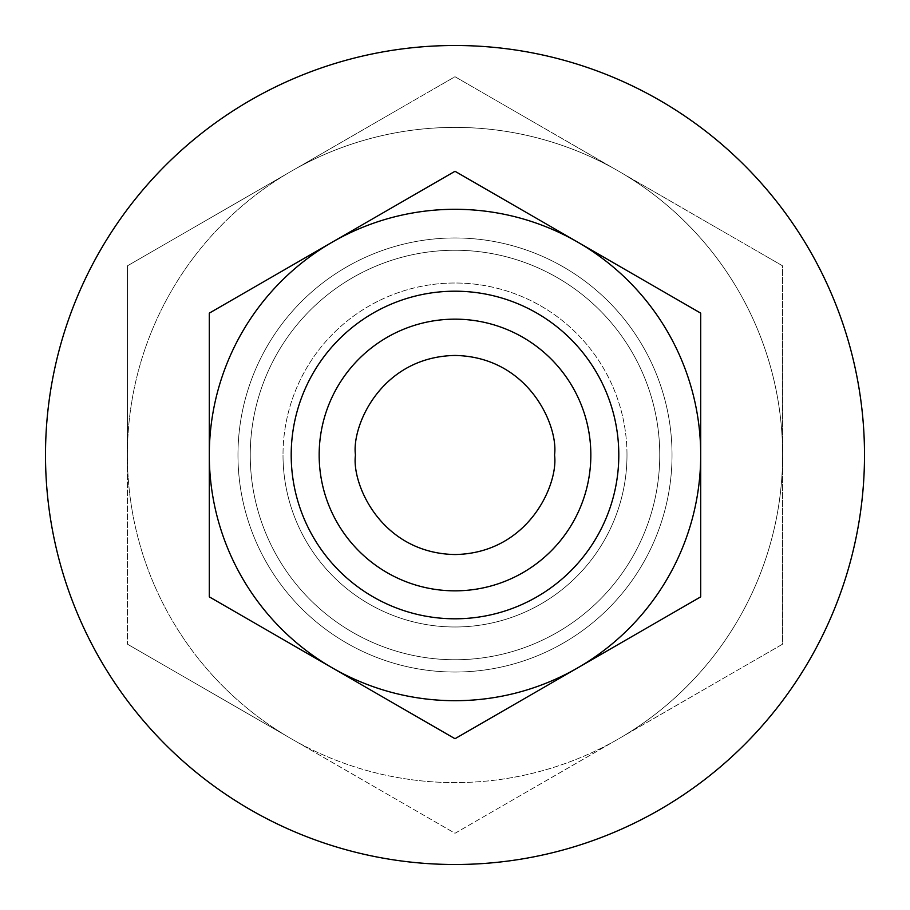 <?xml version="1.0" encoding="UTF-8"?>
<svg xmlns="http://www.w3.org/2000/svg" width="910" height="910" viewBox="0 0 910 910"><rect width="100%" height="100%" fill="white"/><g stroke="black" fill="none" stroke-linecap="round" stroke-linejoin="round"><path stroke-width="0.68" stroke-dasharray="4.55 3.41" d="M291.2 455A163.8 163.8 0 0 0 455 618.8A163.8 163.8 0 0 0 618.8 455A163.8 163.8 0 0 0 455 291.2A163.8 163.8 0 0 0 291.2 455A163.8 163.8 0 0 0 455 618.8A163.8 163.8 0 0 0 618.8 455A163.8 163.8 0 0 0 455 291.2A163.8 163.8 0 0 0 291.2 455M332.15 667.781L209.3 596.858L209.3 455A245.7 245.7 0 0 0 577.85 667.781A245.7 245.7 0 0 0 577.85 242.219A245.7 245.7 0 0 0 209.3 455L209.3 313.142L455 171.285L700.7 313.142L700.7 596.858L455 738.715L332.15 667.781M659.75 455A204.75 204.75 0 0 1 455 659.75A204.75 204.75 0 0 1 250.25 455A204.75 204.75 0 0 1 455 250.25A204.75 204.75 0 0 1 659.75 455A204.75 204.75 0 0 0 455 250.25A204.75 204.75 0 0 0 250.25 455A204.75 204.75 0 0 0 455 659.75A204.75 204.75 0 0 0 659.75 455A204.75 204.75 0 0 0 455 250.25A204.75 204.75 0 0 0 250.25 455A204.75 204.75 0 0 0 455 659.75A204.75 204.75 0 0 0 659.75 455A204.75 204.75 0 0 0 455 250.25A204.75 204.75 0 0 0 250.25 455A204.75 204.75 0 0 0 455 659.75A204.75 204.75 0 0 0 659.75 455A204.75 204.75 0 0 0 455 250.25A204.75 204.75 0 0 0 250.25 455A204.75 204.75 0 0 0 455 659.75A204.75 204.75 0 0 0 659.75 455M864.5 455A409.5 409.5 0 0 1 455 864.5A409.5 409.5 0 0 1 45.5 455A409.5 409.5 0 0 1 455 45.5A409.5 409.5 0 0 1 864.5 455A409.5 409.5 0 0 1 455 864.5A409.5 409.5 0 0 1 45.5 455A409.5 409.5 0 0 1 455 45.5A409.5 409.5 0 0 1 864.5 455A409.5 409.5 0 0 1 455 864.5A409.5 409.5 0 0 1 45.5 455A409.5 409.5 0 0 1 455 45.5A409.5 409.5 0 0 1 864.5 455M237.965 455A217.035 217.035 0 0 1 455 237.965A217.035 217.035 0 0 1 672.035 455A217.035 217.035 0 0 1 455 672.035A217.035 217.035 0 0 1 237.965 455A217.035 217.035 0 0 1 455 237.965A217.035 217.035 0 0 1 672.035 455A217.035 217.035 0 0 1 455 672.035A217.035 217.035 0 0 1 237.965 455A217.035 217.035 0 0 1 455 237.965A217.035 217.035 0 0 1 672.035 455A217.035 217.035 0 0 1 455 672.035A217.035 217.035 0 0 1 237.965 455A217.035 217.035 0 0 1 455 237.965A217.035 217.035 0 0 1 672.035 455A217.035 217.035 0 0 1 455 672.035A217.035 217.035 0 0 1 237.965 455M626.99 455A171.99 171.99 0 0 0 455 283.01A171.99 171.99 0 0 0 283.01 455A171.99 171.99 0 0 1 455 283.01A171.99 171.99 0 0 1 626.99 455A171.99 171.99 0 0 1 455 626.99A171.99 171.99 0 0 1 283.01 455A171.99 171.99 0 0 0 455 626.99A171.99 171.99 0 0 0 626.99 455M782.6 644.143L455 833.276L127.4 644.143L291.2 738.715A327.6 327.6 0 0 0 618.8 738.715L455 833.276L291.2 738.715A327.6 327.6 0 0 1 127.4 455L127.4 644.143L127.4 455A327.6 327.6 0 0 1 291.2 171.285L455 76.724L782.6 265.856L782.6 644.143L618.8 738.715A327.6 327.6 0 0 1 127.4 455L127.4 265.856L127.4 455A327.6 327.6 0 0 1 291.2 171.285L455 76.724L782.6 265.856L782.6 644.143M127.4 265.856L291.2 171.285A327.6 327.6 0 0 1 782.6 455A327.6 327.6 0 0 1 618.8 738.715A327.6 327.6 0 0 0 618.8 171.285A327.6 327.6 0 0 0 291.2 171.285L127.4 265.856"/><path stroke-width="1.36" d="M291.2 455A163.8 163.8 0 0 1 455 291.2A163.8 163.8 0 0 1 618.8 455A163.8 163.8 0 0 1 455 618.8A163.8 163.8 0 0 1 291.2 455M332.15 667.781A245.7 245.7 0 0 1 332.15 242.219A245.7 245.7 0 0 1 700.7 455A245.7 245.7 0 0 1 332.15 667.781L209.3 596.858L209.3 313.142L455 171.285L700.7 313.142L700.7 596.858L455 738.715L332.15 667.781M864.5 455A409.5 409.5 0 0 1 455 864.5A409.5 409.5 0 0 1 45.5 455A409.5 409.5 0 0 1 455 45.5A409.5 409.5 0 0 1 864.5 455M355.457 455C351.453 425.88 381.324 356.811 455 355.457C528.676 356.811 558.547 425.88 554.543 455C558.547 484.12 528.676 553.189 455 554.543C381.324 553.189 351.453 484.12 355.457 455M319.16 455A135.84 135.84 0 0 1 455 319.16A135.84 135.84 0 0 1 590.84 455A135.84 135.84 0 0 1 455 590.84A135.84 135.84 0 0 1 319.16 455"/></g></svg>
